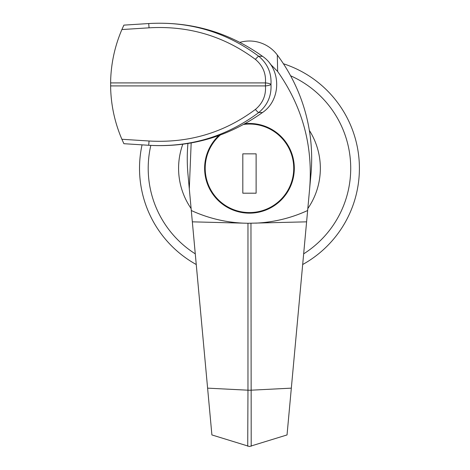 <?xml version="1.0" encoding="UTF-8"?>
<svg xmlns="http://www.w3.org/2000/svg" width="470" height="470" viewBox="0 0 470 470"><rect width="100%" height="100%" fill="white"/><g stroke="black" fill="none" stroke-linecap="round" stroke-linejoin="round"><path stroke-width="0.7" d="M218.82 135.571A44.844 44.844 0 0 0 249.464 213.157A44.844 44.844 0 0 0 294.308 168.313A44.844 44.844 0 0 0 245.017 123.692M187.929 143.491A173.589 173.589 0 0 0 187.988 174.535L191.296 210.513A138.867 138.867 0 0 0 243.231 223.144L192.336 221.84L191.296 210.513C207.787 218.08 225.101 222.292 243.231 223.144L247.966 223.274L247.966 390.194A5.787 1.093 0 0 0 250.962 390.194L291.329 388.144L287.035 434.938L249.464 446.5L211.9 434.938L192.336 221.84M277.312 55.002L277.641 71.469C302.445 106.772 313.114 145.864 309.636 188.764L310.94 174.535A173.589 173.589 0 0 0 277.312 55.002A34.715 34.715 0 0 0 239.859 42.371M309.636 188.764L306.599 221.84L247.966 223.274M306.599 221.84L291.329 388.144M307.639 210.513C291.142 218.08 273.828 222.292 255.698 223.144A138.867 138.867 0 0 0 307.639 210.513M207.599 388.144L247.966 390.194L247.725 446.23M250.962 223.274L251.203 446.23M191.172 142.939L189.298 188.764M277.641 71.469L270.074 63.82M110.644 88.025L110.644 80.799C111.143 63.004 114.892 45.919 121.889 29.557L123.886 25.127L148.696 23.547C189.586 21.185 226.27 32.095 258.741 56.277C267.536 63.632 271.613 73.009 270.973 84.412C271.625 95.792 267.548 105.168 258.741 112.547C226.411 136.688 189.727 147.598 148.696 145.277L123.886 143.697L121.889 139.267C114.892 122.899 111.143 105.821 110.644 88.025L110.644 80.799M121.889 139.267L149.066 141L148.696 145.277L149.437 145.324C190.744 147.603 228.444 136.658 262.536 112.495C281.36 99.846 281.448 69.043 262.536 56.329C228.867 32.289 191.167 21.344 149.437 23.5L148.696 23.547L149.066 27.824L121.889 29.557M149.066 141C188.705 143.262 224.149 132.74 255.404 109.428C262.783 103.23 266.132 95.387 265.444 85.91L265.444 82.914C266.132 73.438 262.789 65.594 255.404 59.396C224.055 36.072 188.605 25.544 149.066 27.824M110.609 85.91L265.444 85.91A5.787 1.492 175.3 0 0 270.973 84.412A5.787 1.492 -175.3 0 0 265.444 82.914L110.603 82.914M139.525 168.313A109.939 109.939 0 0 0 196.249 264.516A109.939 109.939 0 0 1 142.058 144.854M283.416 63.75A109.939 109.939 0 0 1 302.68 264.516A109.939 109.939 0 0 0 359.403 168.313M220.254 135.054A44.262 44.262 0 0 0 249.464 212.575A44.262 44.262 0 0 0 293.732 168.313A44.262 44.262 0 0 0 243.683 124.427M242.814 153.849L242.814 193.194L256.121 193.194L256.121 153.849L242.814 153.849M262.536 56.329L258.741 56.277A5.787 0.934 127.6 0 0 255.404 59.396M262.536 112.495L258.741 112.547A5.787 0.934 -127.5 0 1 255.404 109.428M303.661 253.847A101.262 101.262 0 0 0 290.601 75.788M150.829 145.406A101.262 101.262 0 0 0 195.273 253.847M309.348 130.39A70.882 70.882 0 0 1 307.821 208.551M191.114 208.551A70.882 70.882 0 0 1 182.801 144.231"/></g></svg>
